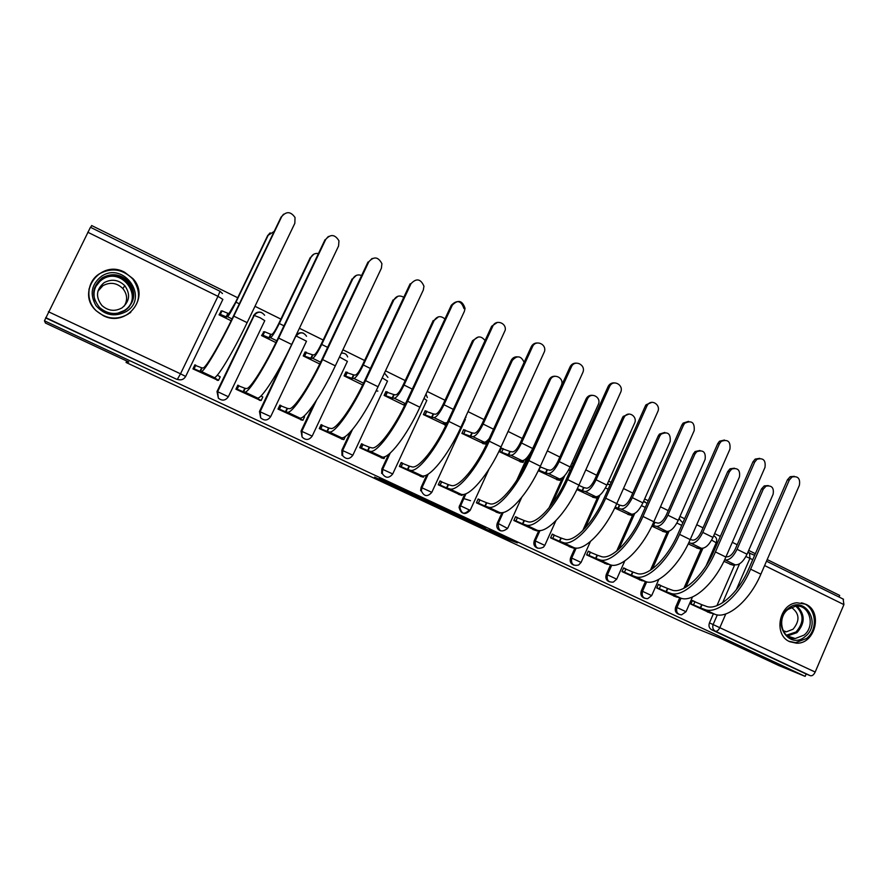<?xml version="1.0" encoding="UTF-8"?>
<svg xmlns="http://www.w3.org/2000/svg" width="889" height="889" viewBox="0 0 889 889"><rect width="100%" height="100%" fill="white"/><g stroke="black" fill="none" stroke-linecap="round" stroke-linejoin="round"><path stroke-width="1.33" d="M475.037 524.454L502.563 537.278L517.409 542.868L489.495 529.8L498.396 534.267L475.037 524.454M789.721 641.691L796.6 643.214C815.402 644.025 823.047 611.521 805.79 604.231L796.922 602.775C778.953 603.998 773.219 634.979 789.721 641.691M103.235 315.628C126.36 327.863 150.641 297.526 133.028 278.735L124.571 272.201C100.457 258.955 75.587 292.725 96.323 310.872L103.235 315.628M130.361 312.639L130.927 311.961M374.58 477.082L400.917 489.828L412.574 493.895L379.347 478.371L407.195 491.628L399.472 488.939L374.58 477.082M805.145 676.373L779.164 665.705L719.268 637.735L694.131 627.545L126.06 362.468L128.783 361.956L45.428 323.029L44.45 320.796L805.145 676.373L806.167 674.006L810.39 675.718L715.389 631.234C712.911 629.723 712.178 627.423 713.211 624.334L717.323 614.877M440.566 508.33L471.637 522.843L485.516 527.966L453.501 513.009L440.566 508.33M433.632 505.174L404.962 491.717L419.819 497.195L433.488 503.663L430.032 502.696L449.601 511.164L433.71 505.008M89.233 288.503L88.922 289.347M839.005 597.008L839.683 595.419L767.196 559.57M755.35 553.714L748.694 550.424M737.192 544.735L732.303 542.312M720.334 536.4L714.645 533.589M703.032 527.844L696.732 524.732M684.641 518.754L679.963 516.442M668.228 510.63L660.471 506.797M648.259 500.763L644.625 498.962M632.779 493.106L623.5 488.517M611.154 482.416L608.621 481.16M596.652 475.248L585.795 469.87M573.327 463.702L571.927 463.013M559.837 457.035L547.335 450.856M522.299 438.477L508.097 431.454M484.027 419.552L468.07 411.663M445.011 400.261L427.209 391.46M405.206 380.581L385.493 370.835M364.601 360.501L342.91 349.777M323.163 340.02L299.415 328.274M280.88 319.107L254.987 306.305M237.719 297.759L91.645 225.539L90.722 227.417M44.45 320.796L90.445 227.284M806.167 674.006L711.611 629.734C709.144 628.223 708.422 625.934 709.444 622.867L713.245 614.11M716.934 605.653L734.414 565.504M734.492 565.315L734.759 564.704M843.172 599.075L843.905 604.609L815.18 672.051C813.768 674.884 812.179 676.107 810.39 675.718M695.131 601.753L692.442 600.475L690.842 604.131L710.355 613.043M660.927 585.551L658.36 584.329L656.738 588.018L676.607 597.097M688.208 543.89L697.987 548.346M626.089 569.049L623.645 567.893L622 571.605L642.225 580.85M651.815 526.121L663.939 531.711M590.596 552.236L588.285 551.147L586.618 554.892L607.22 564.315M614.71 508.008L629.256 514.775M554.436 535.111L552.269 534.089L550.569 537.856L571.56 547.457M576.872 489.528L593.93 497.529M517.587 517.665L515.564 516.698L513.842 520.51L535.234 530.288M538.267 470.681L557.948 479.949M480.038 499.874L478.16 498.985L476.415 502.818L498.218 512.797M502.407 448.523L501.429 448.045L499.685 451.845L521.287 462.047M441.766 481.749L440.044 480.927L438.266 484.794L460.491 494.962M464.58 430.009L463.669 429.565L461.902 433.399L483.927 443.8M402.739 463.258L401.172 462.524L399.361 466.425L422.031 476.782M426.009 411.129L425.186 410.729L423.386 414.596L445.834 425.198M362.934 444.411L361.545 443.755L359.712 447.678L382.815 458.257M377.869 391.071L376.036 390.96M386.693 391.893L385.948 391.527L384.126 395.427L404.639 405.44M322.34 425.186L321.129 424.609L319.262 428.576L342.832 439.355M346.588 372.258L345.932 371.935L344.076 375.88L362.623 384.926M280.935 405.573L279.902 405.084L278.001 409.084L302.049 420.075M305.683 352.244L305.116 351.966L303.227 355.933L319.729 363.99M238.685 385.559L237.841 385.159L235.907 389.193L260.444 400.406M263.955 331.819L261.566 335.586L275.912 342.598M195.558 365.135L194.913 364.823L192.957 368.902L218.005 380.325M217.005 391.527L253.932 315.339L260.177 317.773L264.766 320.673L228.373 396.694C225.539 400.672 222.206 401.15 218.35 398.161L217.005 391.527L253.932 315.339C255.688 312.406 258.232 311.45 261.544 312.495M259.466 411.474L270.678 416.619C267.767 420.653 264.422 421.042 260.644 417.808L259.466 411.474L284.258 359.378M301.071 431.021L312.172 436.11C309.094 440.255 305.727 440.533 302.06 436.977L301.071 431.021L313.506 404.684M341.865 450.178L352.844 455.224C349.533 459.513 346.121 459.635 342.609 455.601L341.987 455.412L341.865 450.178L350.488 431.776M381.859 468.97L392.716 473.959C389.038 478.449 385.582 478.338 382.348 473.626L381.637 473.404L381.859 468.97L388.649 454.357M421.075 487.394L431.821 492.328C427.576 497.062 424.097 496.607 421.375 490.939L420.586 490.684L421.075 487.394L426.853 474.859M469.281 510.042C464.202 515.009 460.791 514.053 459.046 507.208L464.714 494.151M500.64 530.855C497.229 529.466 496.106 526.921 497.273 523.188L502.063 512.642M516.731 480.36L527.11 457.513M537.601 548.157C534.245 546.813 533.144 544.279 534.3 540.59L538.834 530.522M549.069 507.83L562.726 477.537M573.883 565.148C570.582 563.826 569.493 561.326 570.627 557.659L574.994 547.913M582.74 530.611L598.119 496.273M609.498 581.817C606.242 580.539 605.176 578.061 606.298 574.416L610.532 564.882M616.644 551.124L633.068 514.186M644.469 598.186C641.258 596.941 640.202 594.497 641.302 590.863L645.447 581.473M650.415 570.216L667.517 531.489M678.807 614.255C675.629 613.043 674.595 610.632 675.684 607.009L679.741 597.752M683.874 588.318L701.421 548.291M126.06 362.468L126.771 361.023M723.902 561.315L731.425 564.671M221.372 310.983L219.038 314.828L231.151 320.751M257.188 312.395L253.498 315.484M299.837 332.83L296.437 334.52M341.409 352.977L344.41 353.4M572.138 466.336L570.449 466.281M608.432 484.138L607.398 483.905M45.839 318.006L176.644 379.259L179.345 379.847M467.236 520.754L481.416 526.144L467.158 519.676L459.113 516.731L467.236 520.754M423.253 500.029L438.444 506.808L423.253 500.029L423.72 499.018M729.858 564.215L734.347 565.493L731.858 563.87L735.147 564.815C739.381 565.193 743.348 561.659 747.038 554.225L773.108 494.273C774.152 487.828 771.785 485.127 766.007 486.172L763.24 489.206L761.506 488.917L764.262 485.894L768.263 485.583M724.635 559.792L725.224 559.959C729.413 560.314 733.358 556.758 737.059 549.302L763.24 489.206M761.506 488.917L735.392 548.857C732.647 554.38 729.725 557.025 726.613 556.781L726.057 556.625M707.311 611.91L714.723 614.21C727.158 619.689 749.727 600.708 760.873 574.183L799.378 485.283C800.433 478.56 797.966 475.793 792.01 476.993L789.299 480.049L787.454 479.771L790.154 476.726L794.299 476.326M692.331 600.731L702.01 604.764L700.621 607.954L704.688 609.465C716.967 614.866 739.426 595.752 750.616 569.171L789.299 480.049M787.454 479.771L748.86 568.66C738.448 593.374 717.567 611.21 706.088 606.254L702.01 604.764M700.621 607.954L693.553 604.864L694.942 601.675M690.953 603.898L693.553 604.864M696.476 547.924L700.721 549.091L698.121 547.391L701.265 548.257C705.344 548.535 709.244 544.924 712.967 537.423L739.426 476.993C740.381 470.137 737.803 467.492 731.703 469.059L729.38 471.837L727.713 471.592L730.036 468.814L734.436 468.192M688.797 542.668L691.153 543.312C695.187 543.568 699.065 539.934 702.799 532.4L729.38 471.837M727.713 471.592L701.199 532C698.432 537.578 695.554 540.279 692.564 540.112L690.242 539.49M662.483 531.322L666.483 532.378L663.75 530.6L666.761 531.389C670.673 531.578 674.507 527.877 678.263 520.298L705.121 459.391C705.944 452.057 703.143 449.501 696.709 451.734L694.887 454.135L693.298 453.935L695.109 451.534L699.965 450.479M653.815 521.832L654.926 522.365L653.493 525.588L656.46 526.355C660.316 526.51 664.139 522.788 667.906 515.198L694.887 454.135M653.493 525.588L652.337 525.032M693.298 453.935L666.372 514.831C663.583 520.465 660.76 523.221 657.893 523.121L654.926 522.365M805.278 636.435C789.088 650.892 770.819 621.7 788.043 608.621C804.401 594.352 822.258 623.478 805.278 636.435M788.01 609.432C776.464 617.988 781.853 639.558 795.233 638.535L803.956 635.168C815.913 626.223 809.446 603.898 795.488 606.198L788.01 609.432M791.354 607.354C799.555 613.321 800.133 620.611 793.077 629.212L786.387 631.812L783.52 631.479M788.843 641.247L795.533 642.68L806.545 638.491C819.147 628.945 815.724 605.409 801.311 602.831M126.249 311.55C114.759 317.417 104.669 315.417 95.956 305.572C89.533 294.181 91.334 284.458 101.357 276.379C123.793 260.899 149.552 297.682 126.249 311.55M102.246 277.801C91.823 286.647 90.945 296.559 99.601 307.538C107.68 314.384 116.237 315.306 125.271 310.328C135.117 302.127 136.339 292.637 128.938 281.857C120.926 274.001 112.036 272.656 102.246 277.801M97.89 291.27L102.935 285.658C110.214 281.813 116.87 282.78 122.882 288.581C127.338 294.248 127.783 300.093 124.238 306.105M122.015 307.872C114.948 311.75 108.28 311.006 102.013 305.616C95.401 297.115 96.112 289.458 104.146 282.646C111.681 278.668 118.559 279.679 124.782 285.68C130.627 294.059 129.705 301.46 122.015 307.872M128.083 314.139C140.229 304.049 141.796 292.337 132.783 279.002C122.86 269.1 111.758 267.345 99.501 273.756C86.755 281.391 85.155 300.671 96.39 310.861C106.413 319.207 116.981 320.296 128.083 314.139M129.638 313.206L130.227 312.561M135.773 282.669L132.817 279.035M673.684 596.03L680.485 598.019C692.353 603.22 714.534 583.784 725.869 557.047L764.973 467.414C765.929 460.28 763.262 457.568 756.972 459.302L754.705 462.08L752.939 461.858L755.194 459.091L759.728 458.357M658.249 584.595L667.795 588.551L666.383 591.774L670.262 593.185C681.963 598.308 704.032 578.728 715.423 551.936L754.705 462.08M752.939 461.858L713.745 551.469C703.143 576.383 682.619 594.652 671.684 589.952L667.795 588.551M666.383 591.774L659.327 588.685L660.738 585.484M656.838 587.785L659.327 588.685M639.447 579.85L645.603 581.528C656.871 586.451 678.674 566.537 690.197 539.59L729.913 449.212C730.736 441.589 727.835 438.977 721.223 441.389L719.445 443.778L717.756 443.589L719.523 441.211L724.491 440.033M623.533 568.149L632.935 572.049L631.501 575.283L635.191 576.605C646.292 581.45 667.961 561.381 679.552 534.367L719.445 443.778M717.756 443.589L677.94 533.945C667.161 559.059 647.014 577.783 636.635 573.338L632.935 572.049M631.501 575.283L624.478 572.216L625.912 568.982M622.1 571.371L624.478 572.216M627.867 514.431L631.612 515.364L628.745 513.498L631.601 514.209C635.346 514.298 639.102 510.508 642.903 502.863L670.173 441.455C670.795 433.588 667.75 431.165 661.027 434.21L659.749 436.11L658.227 435.943L659.505 434.054L664.828 432.443M616.71 503.741L619.744 505.152L618.299 508.397L621.111 509.086C624.8 509.141 628.545 505.33 632.346 497.651L659.749 436.11M618.299 508.397L615.21 506.963M658.227 435.943L630.89 497.34C628.079 503.018 625.3 505.841 622.567 505.819L619.744 505.152M592.607 497.218L596.097 498.029L593.085 496.073L595.786 496.707C599.342 496.684 603.042 492.817 606.865 485.094L634.568 423.186C637.813 416.697 628.712 410.507 624.667 416.485L623.934 417.73L622.5 417.619L623.222 416.385L629.001 414.063M578.828 485.361L583.917 487.605L582.451 490.872L585.095 491.484C588.607 491.428 592.274 487.528 596.108 479.782L623.934 417.73M582.451 490.872L577.317 488.606M622.5 417.619L594.741 479.504C591.896 485.25 589.174 488.139 586.573 488.194L583.917 487.605M556.692 479.682L559.914 480.382L556.758 478.326L559.292 478.871C562.659 478.738 566.282 474.77 570.138 466.981L598.275 404.562C601.809 397.483 591.174 391.449 587.662 398.572L586.307 398.505C587.762 396.094 589.818 395.038 592.463 395.327M540.112 466.803L547.402 469.725L545.913 473.026L548.402 473.537C551.713 473.381 555.303 469.392 559.181 461.569L587.44 399.005M545.913 473.026L538.567 470.07M586.084 398.939L557.892 461.335C555.025 467.125 552.358 470.092 549.902 470.225L547.402 469.725M604.576 563.37L610.065 564.726C620.722 569.36 642.102 548.946 653.837 521.776L694.187 430.654C694.798 422.486 691.653 420.019 684.752 423.231L683.508 425.109L681.896 424.975L683.13 423.108L688.553 421.364M588.174 551.402L597.43 555.225L595.963 558.492L599.464 559.714C609.932 564.259 631.179 543.701 642.98 516.465L683.508 425.109M681.896 424.975L641.447 516.087C630.479 541.401 610.721 560.581 600.931 556.425L597.43 555.225M595.963 558.492L588.974 555.436L590.429 552.18M586.718 554.647L588.974 555.436M569.06 546.591L573.638 548.169L570.516 546.457L573.861 547.613C583.873 551.936 604.809 531.022 616.755 503.63L657.749 411.729C661.105 405.017 651.693 398.639 647.57 404.862L646.87 406.084L645.336 405.995L646.036 404.784L651.881 402.328M552.147 534.356L561.248 538.089L559.77 541.379L563.048 542.501C572.872 546.735 593.674 525.666 605.687 498.207L646.87 406.084M645.336 405.995L604.242 497.873C593.085 523.399 573.727 543.057 564.537 539.178L561.248 538.089M559.77 541.379L552.802 538.345L554.28 535.056M550.68 537.623L552.802 538.345M532.878 529.5L537.112 530.922L533.822 529.122L536.956 530.166C546.302 534.167 566.782 512.731 578.939 485.116L620.6 392.449C624.234 385.148 613.31 378.903 609.721 386.259L608.265 386.215C609.721 383.77 611.799 382.67 614.466 382.926M515.442 516.976L524.377 520.621L522.876 523.943L525.944 524.955C535.089 528.866 555.425 507.263 567.649 479.582L609.51 386.682M608.054 386.648L566.293 479.293C554.936 505.03 536.011 525.177 527.455 521.61L524.377 520.621M522.876 523.943L515.942 520.921L517.442 517.609M513.953 520.265L515.942 520.921M520.098 461.813L523.054 462.391L519.732 460.235L522.099 460.691C525.266 460.446 528.811 456.39 532.7 448.512L561.37 385.382C564.804 377.969 553.369 372.324 550.247 379.914L548.969 379.903C550.324 377.292 552.391 376.08 555.181 376.247M501.296 448.334L510.186 451.512L508.675 454.835L510.986 455.257C514.109 454.979 517.62 450.901 521.521 443L550.247 379.914M508.675 454.835L499.785 451.623M548.969 379.903L520.321 442.811C517.431 448.667 514.831 451.701 512.509 451.912L510.186 451.512M496.018 512.086L499.896 513.342L496.44 511.442L499.351 512.375C507.997 516.053 527.999 494.073 540.368 466.225L582.795 372.569C586.329 364.935 574.616 359.067 571.394 366.89L570.027 366.913C571.383 364.279 573.461 363.023 576.261 363.145M478.038 499.262L486.805 502.818L485.272 506.163L488.117 507.074C496.551 510.653 516.409 488.506 528.855 460.58L571.394 366.89M570.027 366.913L527.588 460.346C516.02 486.294 497.562 506.952 489.65 503.696L486.805 502.818M485.272 506.163L478.382 503.174L479.904 499.829M463.714 498.54L470.514 500.685M476.526 502.585L478.382 503.174L479.938 499.84M524.121 362.334C521.032 355.744 517.098 355.122 512.32 360.456L511.131 360.49C512.431 357.989 514.42 356.756 517.12 356.8M482.805 443.611L485.538 444.067L481.982 441.789L484.183 442.155C485.45 442.289 487.15 441.055 489.283 438.444M463.536 429.854L472.259 432.932L470.714 436.288L472.859 436.621C475.759 436.221 479.193 432.043 483.138 424.064L512.32 360.456M470.714 436.288L462.002 433.187M511.131 360.49L482.027 423.931C479.104 429.832 476.571 432.943 474.404 433.254L472.259 432.932M458.446 494.328L462.024 495.44L458.324 493.428L461.002 494.251C468.925 497.584 488.417 475.037 501.018 446.956L544.468 351.566C546.824 343.976 535.522 339.354 532.522 346.71L531.244 346.777C532.533 344.254 534.533 342.987 537.234 342.976M439.911 481.205L448.501 484.672L446.945 488.05L449.545 488.839C457.257 492.062 476.593 469.359 489.261 441.2L532.522 346.71M531.244 346.777L488.105 441.011C476.315 467.181 458.335 488.361 451.112 485.438L448.501 484.672M446.945 488.05L440.088 485.072L441.633 481.705M438.366 484.561L440.088 485.072M485.061 340.576C481.216 335.731 477.404 335.753 473.637 340.62L472.548 340.698L478.249 336.975M446.322 424.453L443.511 422.997L447.156 422.686M444.8 425.053L445.945 425.209M425.042 411.029L433.588 413.996L432.021 417.386L433.976 417.619C436.666 417.097 439.999 412.807 443.989 404.751L473.637 340.62M432.021 417.386L423.486 414.385M472.548 340.698L442.966 404.673C440.022 410.64 437.544 413.818 435.543 414.218L433.588 413.996M420.153 476.237L423.408 477.193L419.464 475.059L421.897 475.759C429.065 478.738 448.034 455.624 460.869 427.298L505.23 330.141C506.519 322.751 495.673 319.184 492.85 326.107L491.673 326.241L497.351 322.418M401.039 462.802L409.44 466.169L407.862 469.581L410.218 470.248C417.163 473.104 435.966 449.812 448.867 421.419L492.85 326.107M491.673 326.241L447.812 421.286C435.81 447.678 418.319 469.403 411.807 466.814L409.44 466.169M388.171 457.513L387.904 458.068M407.862 469.581L401.039 466.625L402.617 463.225M399.472 466.18L401.039 466.625M444.922 318.984C440.833 315.517 437.255 315.984 434.199 320.373L438.521 316.795M405.206 404.284L404.273 403.828L405.373 403.928M385.804 391.838L394.149 394.694L392.56 398.105L394.316 398.239C396.783 397.594 400.028 393.194 404.051 385.059L434.199 320.373M392.56 398.105L384.215 395.216M433.199 320.518L403.128 385.026C400.161 391.049 397.75 394.316 395.916 394.805L394.149 394.694M381.114 457.802L384.037 458.58L379.836 456.335L382.026 456.913C388.393 459.513 406.806 435.799 419.886 407.229L464.391 311.328L465.058 308.35C462.347 300.426 458.124 299.337 452.368 305.083L451.301 305.271C457.035 299.549 461.247 300.638 463.947 308.539M361.412 444.044L369.613 447.3L368.002 450.734L370.113 451.279C376.247 453.768 394.483 429.876 407.64 401.239L452.368 305.083M451.301 305.271L406.684 401.161C394.449 427.776 377.492 450.056 371.724 447.823L369.613 447.3M368.002 450.734L361.234 447.8L362.834 444.378M359.823 447.445L361.234 447.8M403.773 297.315C399.728 295.004 396.461 295.815 393.96 299.726L397.894 296.259M345.777 372.269L353.933 375.002L352.311 378.436L353.866 378.458C356.1 377.692 359.245 373.191 363.301 364.968L393.96 299.726M352.311 378.436L344.165 375.68M393.06 299.926L362.49 364.99C359.489 371.069 357.156 374.413 355.489 375.014L353.933 375.002M341.309 438.988L343.887 439.611L339.42 437.232L341.343 437.677C346.899 439.888 364.723 415.552 378.047 386.748L423.32 290.003L423.953 286.202C420.741 278.824 416.441 277.968 411.051 283.624L410.073 283.88L364.701 380.603C352.233 407.451 335.82 430.309 330.83 428.442L328.986 428.054L327.352 431.521L329.186 431.932C334.497 434.021 352.144 409.507 365.546 380.625L411.051 283.624M320.985 424.909L328.986 428.054M327.352 431.521L320.618 428.609L322.251 425.164M319.373 428.342L320.618 428.609M361.623 275.512C357.845 274.179 354.933 275.234 352.9 278.657L356.322 275.39M304.949 352.311L312.895 354.911L311.261 358.378L312.595 358.289C314.584 357.378 317.629 352.766 321.729 344.454L352.9 278.657M311.261 358.378L303.316 355.744M352.111 278.924L321.029 344.543C317.995 350.688 315.728 354.111 314.25 354.811L312.895 354.911M300.715 419.808L302.938 420.253L298.193 417.741L299.837 418.052C304.538 419.864 321.74 394.894 335.331 365.835L381.392 268.222L381.914 263.689C378.292 256.81 373.947 256.154 368.857 261.722L372.135 258.455M279.757 405.384L287.536 408.429L285.88 411.918L287.436 412.196C291.881 413.874 308.894 388.715 322.563 359.578L368.857 261.722M368.002 262.033L321.829 359.623C309.128 386.693 293.281 410.151 289.103 408.673L287.536 408.429M303.816 416.23L304.571 416.785L302.971 420.175M285.88 411.918L279.202 409.04L280.846 405.551M278.113 408.851L279.202 409.04M318.44 253.532C315.106 253.032 312.628 254.243 310.994 257.165L313.75 254.221M263.3 331.964L264.666 331.764L271.034 334.42L269.367 337.909L270.489 337.709C272.223 336.653 275.157 331.919 279.302 323.529L310.994 257.165M269.367 337.909L263 335.253L261.644 335.431M310.317 257.488L278.702 323.674C275.634 329.886 273.456 333.397 272.167 334.197L271.034 334.42M259.31 400.25L261.144 400.506L256.121 397.85L257.488 398.028C261.288 399.405 277.857 373.78 291.703 344.465L338.576 245.986L338.953 240.808C334.997 234.363 330.608 233.874 325.774 239.341L328.374 236.452M237.685 385.482L245.242 388.393L243.553 391.916L244.831 392.049C248.364 393.305 264.733 367.468 278.657 338.087L325.774 239.341M325.03 239.73L278.046 338.187C265.1 365.501 249.865 389.571 246.52 388.493L245.242 388.393M261.022 395.916L262.811 397.005L261.177 400.45M243.553 391.916L236.93 389.06L238.608 385.548M236.018 388.971L236.93 389.06M274.179 231.429L267.656 235.607L270.156 232.829M220.783 311.217L222.028 310.872L228.306 313.495L226.617 317.017L227.506 316.706C228.973 315.495 231.796 310.65 235.974 302.16L268.222 235.218M226.617 317.017L220.328 314.384L219.105 314.706M267.656 235.607L235.496 302.371L229.218 313.161L228.306 313.495M217.06 380.292L218.516 380.359L214.249 377.592C217.127 378.525 233.018 352.222 247.131 322.651L294.837 223.283L295.037 217.516C290.825 211.46 286.402 211.115 281.769 216.494L283.569 214.182M194.747 365.179L202.07 367.946L200.358 371.502L201.336 371.48C203.925 372.291 219.605 345.777 233.807 316.128L281.769 216.494M281.146 216.949L233.318 316.295C220.116 343.843 205.515 368.557 203.059 367.902L202.07 367.946M217.305 375.18L220.205 376.825L218.527 380.314M200.358 371.502L193.791 368.668L195.502 365.123M193.046 368.702L193.791 368.668M48.395 311.717L180.523 373.813L217.961 296.337L222.861 299.404L185.668 376.425M222.483 293.559L220.005 291.27L217.961 296.337L87.778 232.229M709.444 622.867L815.18 672.051M722.613 602.731L739.537 563.826M752.75 559.714L749.949 558.336L736.248 589.885M725.802 613.921L719.99 627.312C718.545 630.234 717.012 631.534 715.389 631.234L711.611 629.734M843.905 604.609L764.607 565.56M295.726 336.009L260.177 411.64L260.644 417.808L259.91 411.563L295.881 335.986C297.626 333.053 300.126 332.108 303.405 333.153M306.549 336.264C303.393 331.83 299.937 331.753 296.17 336.009L306.494 341.209L270.712 416.574M316.451 400.294L301.849 431.232L302.06 436.977L301.615 431.154L315.484 401.772M339.498 357L347.399 361.345L312.206 436.055M352.488 429.487L342.687 450.423L342.609 455.601L342.487 450.356L351.988 430.087M382.203 377.881L387.493 381.081L352.877 455.146M390.26 453.001L382.714 469.236L382.348 473.626L382.559 469.192L389.96 453.268M423.975 398.428L426.82 400.428L392.749 473.87M428.254 474.048L421.975 487.683L421.375 490.939L421.864 487.65L428.087 474.159M464.836 418.675L465.38 419.408L431.854 492.239M459.535 505.463L460.402 505.763L465.903 493.739M488.939 469.259L470.214 510.242M497.273 523.188L498.218 523.521L503.241 512.453M521.154 473.026L529.977 453.59M534.3 540.59L535.311 540.945L540.023 530.511M551.869 504.219L564.815 475.515M570.627 557.659L571.716 558.059L576.194 548.046M585.106 528.133L599.908 495.062M606.298 574.416L607.443 574.839L611.754 565.148M618.8 549.291L634.713 513.486M641.302 590.863L642.514 591.318L646.692 581.851M652.448 568.816L669.061 531.178M675.684 607.009L676.951 607.498L681.03 598.208M685.83 587.24L702.899 548.302M681.574 614.832C677.407 614.455 675.873 612.01 676.951 607.498L686.03 611.721L681.574 614.832M711.622 540.101L716.201 542.757L706.099 565.837M647.692 598.664C643.169 598.597 641.447 596.152 642.514 591.318L651.681 595.597L647.692 598.664M678.974 518.676L679.718 518.954M613.366 582.084C608.398 582.539 606.431 580.117 607.443 574.839L616.699 579.172L613.366 582.084M643.514 501.485L645.214 501.918M578.628 564.993C573.138 566.271 570.838 563.959 571.716 558.059L581.073 562.437L578.628 564.993M607.265 484.194L610.065 484.561M543.446 547.168C537.445 549.791 534.734 547.713 535.311 540.945L544.79 545.39L543.446 547.168M570.182 466.881L572.094 466.436M507.575 528.455C501.352 532.967 498.229 531.322 498.218 523.521L507.575 528.455M470.17 510.342C465.08 515.32 461.658 514.364 459.913 507.497L460.458 505.774L470.17 510.342M387.926 377.392L384.615 373.247M264.611 315.251C261.288 311.161 257.843 311.194 254.265 315.362L217.649 391.66L218.35 398.161L217.361 391.571L228.351 396.738M676.885 523.043L681.719 525.377M641.491 505.674L645.314 507.386M605.409 487.994L608.154 489.139M568.627 469.992L570.216 470.592M747.838 552.38L749.438 552.791M176.644 379.259L45.683 317.617M185.657 376.447C183.723 379.614 180.956 380.559 177.378 379.292L180.523 373.813L185.657 376.447M90.422 227.273L219.95 291.248M745.904 556.536L749.949 558.336L749.505 552.814M503.085 536.1L502.563 537.278M500.129 534.722L499.562 535.956M459.546 515.764L459.113 516.731M426.409 500.285L426.075 501.029M735.147 564.815L725.224 559.959M747.038 554.225L737.059 549.302M704.688 609.465L714.723 614.21M700.299 607.809L701.688 604.609M750.616 569.171L760.873 574.183M701.265 548.257L691.153 543.312M712.967 537.423L702.799 532.4M666.761 531.389L656.46 526.355M654.582 522.21L653.159 525.421M678.263 520.298L667.906 515.198M797.055 606.12C805.267 614.41 805.223 623.256 796.911 632.668L787.365 635.979L795.233 638.535M786.421 635.202L795.988 632.012C804.112 622.733 804.056 614.11 795.844 606.165M94.301 288.414L101.846 278.89C111.525 273.801 120.326 275.134 128.238 282.902C134.517 291.281 134.606 299.537 128.505 307.683M117.404 313.295L124.182 310.583C144.796 298.326 121.993 265.822 102.179 279.524C94.845 284.913 92.456 291.992 95.023 300.76M670.262 593.185L680.485 598.019M666.05 591.618L667.461 588.396M715.423 551.936L725.869 557.047M635.191 576.605L645.603 581.528M631.157 575.127L632.59 571.883M679.552 534.367L690.197 539.59M631.601 514.209L621.111 509.086M619.411 504.985L617.966 508.23M642.903 502.863L632.346 497.651M595.786 496.707L585.095 491.484M583.573 487.439L582.095 490.706M606.865 485.094L596.108 479.782M559.292 478.871L548.402 473.537M540.434 466.869L538.945 470.148M547.046 469.559L545.557 472.848M570.138 466.981L559.181 461.569M599.464 559.714L610.065 564.726M595.619 558.325L597.086 555.058M642.98 516.465L653.837 521.776M563.048 542.501L573.861 547.613M559.414 541.212L560.892 537.923M605.687 498.207L616.755 503.63M525.944 524.955L536.956 530.166M522.521 523.777L524.021 520.454M567.649 479.582L578.939 485.116M522.099 460.691L510.986 455.257M524.043 460.202L523.177 462.124M503.252 448.667L501.74 451.979M509.83 451.334L508.319 454.657M532.7 448.512L521.521 443M488.117 507.074L499.351 512.375M499.951 513.209L500.24 512.597M484.905 505.997L486.439 502.652M528.855 460.58L540.368 466.225M484.183 442.155L472.859 436.621M487.016 440.844L485.661 443.822M465.358 430.12L463.825 433.454M471.892 432.754L470.348 436.11M493.517 429.187L483.138 424.064M449.545 488.839L461.002 494.251M462.08 495.317L462.458 494.473M446.567 487.872L448.123 484.494M489.261 441.2L501.018 446.956M445.522 423.253L433.976 417.619M426.72 411.207L425.164 414.574M433.21 413.818L431.643 417.197M453.312 409.351L443.989 404.751M410.218 470.248L421.897 475.759M423.464 477.082L424.031 475.848M407.484 469.403L409.062 465.992M448.867 421.419L460.869 427.298M405.484 403.695L394.316 398.239M387.326 391.927L385.737 395.327M393.771 394.505L392.182 397.916M412.285 389.115L404.051 385.059M370.113 451.279L382.026 456.913M384.081 458.491L384.97 456.579M367.624 450.556L369.224 447.123M407.64 401.239L419.886 407.229M363.479 383.159L353.866 378.458M347.154 372.258L345.543 375.691M353.533 374.814L351.922 378.247M370.391 368.457L363.301 364.968M329.186 431.932L341.343 437.677M343.932 439.522L345.399 436.377M326.963 431.332L328.586 427.876M365.546 380.625L378.047 386.748M320.596 362.201L312.595 358.289M306.172 352.2L304.527 355.656M312.495 354.711L310.861 358.178M327.63 347.366L321.729 344.454M287.436 412.196L299.837 418.052M285.48 411.729L287.136 408.24M322.563 359.578L335.331 365.835M276.79 340.787L270.489 337.709M264.355 331.73L262.688 335.22M270.623 334.22L268.956 337.709M283.947 325.819L279.302 323.529M244.831 392.049L257.488 398.028M243.142 391.716L244.831 388.193M278.657 338.087L291.703 344.465M232.051 318.918L227.506 316.706M221.694 310.85L219.994 314.362M227.895 313.295L226.195 316.817M239.33 303.816L235.974 302.16M201.336 371.48L214.249 377.592M199.947 371.302L201.659 367.746M233.807 316.128L247.131 322.651M716.312 542.512C717.301 539.479 716.434 537.223 713.711 535.734M692.487 596.964L686.064 611.632M459.046 507.208L459.913 507.497L465.98 493.706M682.819 522.888L678.963 518.72M658.838 579.339L651.726 595.508M647.136 503.274L643.469 501.563M624.789 560.948L616.744 579.072M610.176 484.605L607.22 484.305M590.418 541.523L581.117 562.337M572.049 466.547L570.116 467.036M555.914 520.665L544.835 545.29M521.665 497.473L507.852 527.922M465.892 417.541L465.936 416.285M427.353 397.572L425.998 394.06M347.655 356.956C346.566 354.033 344.443 352.777 341.298 353.177M843.517 599.242L766.496 561.192M754.65 555.347L747.816 552.436M426.442 500.296L426.098 501.04M766.007 486.172L764.262 485.894M734.703 564.693L734.447 565.282M792.01 476.993L790.154 476.726M731.703 469.059L730.036 468.814M701.11 548.213L700.821 548.857M696.709 451.734L695.109 451.534M666.906 531.422L666.583 532.144M786.387 631.812L783.087 630.634M126.96 309.083C134.461 300.804 134.884 292.07 128.238 282.902L128.938 281.857M124.782 285.68L122.882 288.581M756.972 459.302L755.194 459.091M721.223 441.389L719.523 441.211M661.027 434.21L659.505 434.054M632.09 514.287L631.723 515.12M624.667 416.485L623.222 416.385M596.675 496.74L596.208 497.784M587.662 398.572L586.307 398.505M560.648 478.749L560.026 480.116M684.752 423.231L683.13 423.108M647.57 404.862L646.036 404.784M609.721 386.259L608.265 386.215M503.296 448.678L501.785 451.99M465.458 430.132L463.914 433.476M440.177 485.105L441.722 481.727M426.876 411.229L425.309 414.596M401.183 466.658L402.761 463.269M387.526 391.949L385.937 395.349M361.412 447.856L363.012 444.433M347.399 372.291L345.777 375.714M320.851 428.676L322.474 425.22M306.449 352.233L304.816 355.689M279.457 409.107L281.113 405.617M264.666 331.764L263 335.253M237.219 389.138L238.897 385.615M222.028 310.872L220.328 314.384M194.102 368.746L195.813 365.201"/></g></svg>
